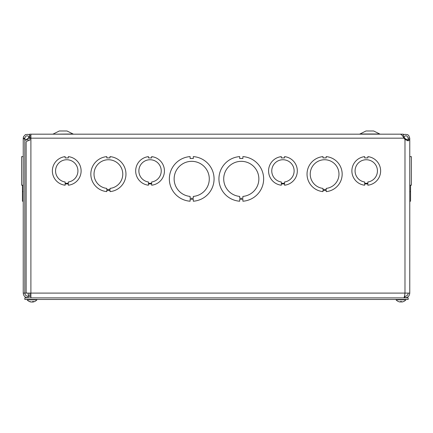 <?xml version="1.0" encoding="UTF-8"?>
<svg xmlns="http://www.w3.org/2000/svg" width="433" height="433" viewBox="0 0 433 433"><rect width="100%" height="100%" fill="white"/><g stroke="black" fill="none" stroke-linecap="round" stroke-linejoin="round"><path stroke-width="0.65" d="M403.377 135.773L403.377 134.176L29.623 134.176L29.623 135.773L30.9 135.773M359.563 134.176L365.999 130.983L373.668 130.983L380.109 134.176M72.69 133.992L52.891 134.176L59.332 130.983L67.001 130.983L73.437 134.176M68.344 185.21A14.376 14.376 0 0 1 68.338 185.21L68.344 183.933L65.145 183.933L65.145 185.21A14.376 14.376 0 0 1 65.145 156.638L65.145 157.915L68.338 157.915L68.338 156.638A14.376 14.376 0 0 1 68.344 185.21M151.658 185.21A14.376 14.376 0 0 1 151.653 185.21L151.658 183.933L148.454 183.933L148.454 185.21A14.376 14.376 0 0 1 148.459 156.638L148.459 157.915L151.653 157.915L151.653 156.638A14.376 14.376 0 0 1 151.658 185.21M29.347 137.039L26.51 140.011L25.195 140.011L24.816 138.463M408.184 138.463L407.805 140.011L407.009 140.189L405.515 139.182L403.653 137.039M30.9 297.877L30.9 293.098L409.764 293.098L409.764 139.469L408.184 139.469L408.184 138.165L409.764 138.165L409.764 139.534L408.357 140.849L405.055 139.534L403.962 138.165L28.253 138.165L29.098 136.693M30.9 135.94L30.608 136.076M403.897 136.693L404.747 138.165L403.962 138.165L402.398 135.507L400.606 134.192M403.859 297.877C404.233 297.59 404.611 295.999 404.985 293.098L404.985 138.463L407.642 140.124M25.358 140.124L28.015 138.463L28.015 140.763M24.816 138.906L23.236 138.906L23.236 138.165L24.816 138.165L24.816 293.098L30.9 293.098L30.9 134.187L400.606 134.187M23.236 138.906L23.236 293.098L24.816 293.098C25.011 295.035 26.077 296.102 28.015 296.296L28.015 297.877C25.114 297.59 23.517 295.999 23.236 293.098M22.44 185.21L22.44 191.613L23.236 191.613L22.44 191.613L22.44 201.215L23.236 201.215L22.44 201.215M22.44 156.605L23.236 156.622L22.44 156.638M409.764 201.215L410.56 201.215L410.56 191.613L409.764 191.613L409.764 185.21L411.35 185.21L411.35 156.638L409.764 156.622M408.184 138.165C407.35 135.589 405.883 135.156 403.778 136.86L402.917 136.298M403.377 135.004L404.758 134.322L407.594 134.625L408.741 135.507L409.764 138.165M403.778 136.86L403.469 137.256M407.642 140.779L408.184 139.469M323.002 157.899L326.195 157.899L326.195 156.622A17.569 17.569 0 0 1 326.201 191.613L326.201 190.336L323.007 190.336L323.007 191.613A17.569 17.569 0 0 1 323.002 156.622L323.002 157.899M323.002 188.404A14.376 14.376 0 0 1 312.426 166.472A14.376 14.376 0 0 1 336.777 166.472A14.376 14.376 0 0 1 326.201 188.404L326.201 189.681L323.002 189.681L323.002 188.404M239.693 158.494L242.886 158.494L242.886 156.605A22.359 22.359 0 0 1 263.648 178.91A22.359 22.359 0 0 1 242.886 201.215L242.886 199.321L239.693 199.321L239.693 201.215A22.359 22.359 0 0 1 218.93 178.91A22.359 22.359 0 0 1 239.693 156.605L239.693 158.494M239.693 196.409A17.569 17.569 0 0 1 226.345 169.666A17.569 17.569 0 0 1 256.233 169.666A17.569 17.569 0 0 1 242.886 196.409L242.886 198.298L239.693 198.298L239.693 196.409M30.391 135.773L29.222 136.86C27.138 135.156 25.671 135.578 24.822 138.132L24.816 138.165M23.236 138.165L23.517 136.693L25.433 134.603L28.259 134.327L29.623 135.004M30.9 138.1L29.222 136.86M30.548 135.994L30.9 136.363M408.184 293.098C407.989 295.035 406.923 296.102 404.985 296.296L404.985 297.877C407.886 297.59 409.477 295.999 409.764 293.098M404.985 296.296L404.46 296.296M30.9 296.296L28.015 296.296M29.141 296.296C28.767 296.102 28.389 295.035 28.015 293.098L28.54 296.296M29.899 138.165L29.899 140.151C27.544 140.785 26.289 141.418 26.121 142.056L26.121 292.405L26.694 293.098M410.56 191.613L410.56 185.21M193.307 201.215L193.307 199.321L190.114 199.321L190.114 201.215A22.359 22.359 0 0 1 169.352 178.91A22.359 22.359 0 0 1 190.114 156.605L190.114 158.494L193.307 158.494L193.307 156.605A22.359 22.359 0 0 1 214.07 178.91A22.359 22.359 0 0 1 193.307 201.215M190.114 196.409A17.569 17.569 0 0 1 176.767 169.666A17.569 17.569 0 0 1 206.655 169.666A17.569 17.569 0 0 1 193.307 196.409L193.307 198.298L190.114 198.298L190.114 196.409M109.998 191.613L109.998 190.336L106.805 190.336L106.805 191.613A17.569 17.569 0 0 1 106.799 156.622L106.799 157.899L109.993 157.899L109.993 156.622A17.569 17.569 0 0 1 109.998 191.613M106.805 188.404A14.376 14.376 0 0 1 96.223 166.472A14.376 14.376 0 0 1 120.574 166.472A14.376 14.376 0 0 1 109.998 188.404L109.998 189.681L106.805 189.681L106.805 188.404M364.656 183.267L364.656 181.99A11.182 11.182 0 0 1 356.852 164.876A11.182 11.182 0 0 1 375.66 164.876A11.182 11.182 0 0 1 367.855 181.99L367.855 183.267L364.656 183.267M367.855 183.933L364.656 183.933L364.656 185.21A14.376 14.376 0 0 1 364.656 156.638L364.656 157.915L367.855 157.915L367.855 156.638A14.376 14.376 0 0 1 367.855 185.21L367.855 183.933M281.347 183.267L281.347 181.99A11.182 11.182 0 0 1 273.542 164.876A11.182 11.182 0 0 1 292.351 164.876A11.182 11.182 0 0 1 284.546 181.99L284.546 183.267L281.347 183.267M284.546 183.933L281.347 183.933L281.347 185.21A14.376 14.376 0 0 1 281.347 156.638L281.347 157.915L284.541 157.915L284.541 156.638A14.376 14.376 0 0 1 284.546 185.21L284.546 183.933M148.454 183.267L148.454 181.99A11.182 11.182 0 0 1 140.649 164.876A11.182 11.182 0 0 1 159.458 164.876A11.182 11.182 0 0 1 151.658 181.99L151.658 183.267L148.454 183.267M65.145 183.267L65.145 181.99A11.182 11.182 0 0 1 57.34 164.876A11.182 11.182 0 0 1 76.148 164.876A11.182 11.182 0 0 1 68.344 181.99L68.344 183.267L65.145 183.267M23.236 156.638L21.65 156.638L21.65 185.21L23.236 185.21L21.65 185.21M409.764 156.638L411.35 156.638M408.167 297.877L408.167 299.463L24.833 299.463L24.833 297.877L408.167 297.877M32.756 301.53L32.951 302.001A6.49 5.905 -102.1 0 0 33.103 301.98A6.49 5.905 -102.1 0 1 32.951 302.001L32.794 302.001A6.49 2.966 -95.6 0 0 33.568 301.514L32.713 301.514A6.49 2.636 95.5 0 1 31.95 302.001L31.49 302.001A6.49 5.748 -100.8 0 1 31.29 301.969L31.284 302.017M32.751 301.969A6.49 5.748 100.8 0 1 32.551 302.001L32.091 302.001A6.49 2.636 -95.5 0 1 32.02 301.98A6.49 2.636 95.5 0 1 31.95 302.001M31.49 302.001A6.49 5.748 -100.8 0 1 29.893 301.514L29.482 301.514A6.49 5.905 102.1 0 0 30.938 301.98A6.49 5.905 102.1 0 0 31.084 302.001L31.252 301.963M27.111 299.463L27.111 299.825A6.49 6.49 0 0 0 30.938 301.98A6.49 6.49 0 0 1 27.111 299.825L36.924 299.825L36.924 299.463M400.525 301.417L400.514 302.001L400.168 302.001L400.557 301.53L400.168 302.001L400.514 302.001M401.445 302.001L401.407 301.53L401.792 302.001L401.445 302.001L401.792 302.001L401.445 302.001L401.792 302.001L401.445 302.001L401.44 301.417M400.168 302.001A6.49 6.463 -162.2 0 1 398.392 301.514L398.436 301.53M398.349 301.514A6.49 6.49 0 0 1 396.076 299.831L396.076 299.463L396.076 299.825L405.889 299.825A6.49 6.49 0 0 1 403.61 301.514L403.567 301.514A6.49 6.463 162.2 0 1 401.792 302.001A6.49 6.463 162.2 0 0 403.524 301.53L403.524 301.53M360.31 133.992L379.362 133.992M409.764 139.534L408.178 139.534M23.236 138.105L24.822 138.132M32.551 302.001L32.562 301.649M401.456 301.514L400.509 301.514M33.103 301.98A6.49 6.49 0 0 0 36.924 299.825A6.49 6.49 0 0 1 33.103 301.98M29.926 296.296L29.926 293.098M32.681 301.53L33.525 301.53M29.563 301.53L29.969 301.53M32.756 302.017L32.713 301.53M400.514 301.53L401.451 301.53M405.889 299.825L405.889 299.463"/></g></svg>

